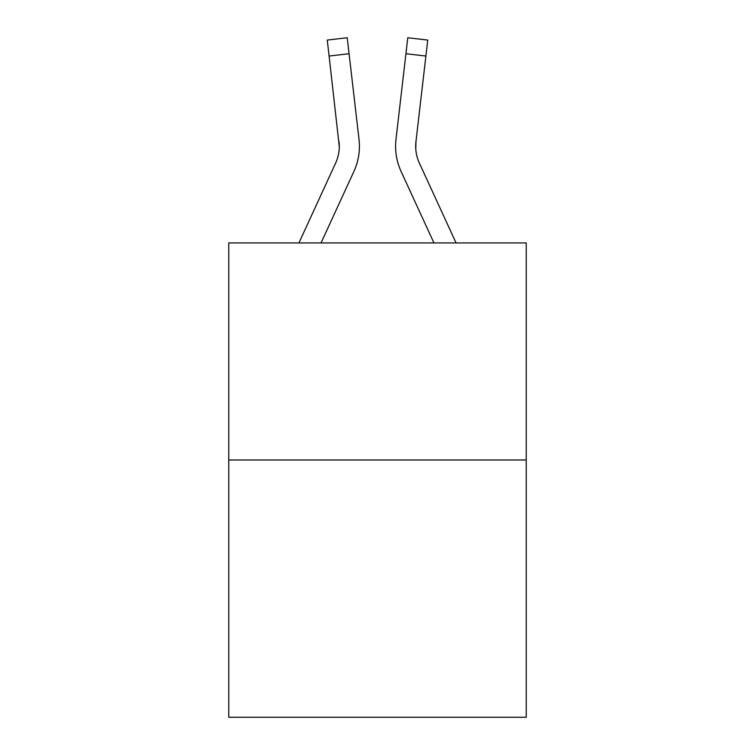 <?xml version="1.0" encoding="UTF-8"?>
<svg xmlns="http://www.w3.org/2000/svg" width="755" height="755" viewBox="0 0 755 755"><rect width="100%" height="100%" fill="white"/><g stroke="black" fill="none" stroke-linecap="round" stroke-linejoin="round"><path stroke-width="1.13" d="M526.235 459.984L526.235 242.921L228.765 242.921L228.765 717.25L526.235 717.25L526.235 459.984L228.765 459.984M321.054 242.921L353.897 171.47A60.296 60.296 0 0 0 359.012 139.335L349.074 53.718L329.105 56.04L327.255 40.072L347.215 37.75L327.255 40.072L347.215 37.75L327.255 40.072L347.215 37.75L327.255 40.072L347.215 37.75L327.255 40.072L347.215 37.75L327.255 40.072L347.215 37.75L327.255 40.072L347.215 37.75L327.255 40.072L347.215 37.75L327.255 40.072L347.215 37.75L327.255 40.072L347.215 37.75L327.255 40.072L347.215 37.75L327.255 40.072L347.215 37.75L327.255 40.072L347.215 37.75L327.255 40.072L347.215 37.75L327.255 40.072L347.215 37.75L327.255 40.072L347.215 37.75L327.255 40.072L347.215 37.75L327.255 40.072L347.215 37.75L327.255 40.072L347.215 37.75L327.255 40.072L347.215 37.75L327.255 40.072L347.215 37.75L327.255 40.072L347.215 37.75L327.255 40.072L347.215 37.75L327.255 40.072L347.215 37.75L327.255 40.072L347.215 37.75L327.255 40.072L347.215 37.75L327.255 40.072L347.215 37.75L327.255 40.072L347.215 37.75L327.255 40.072L347.215 37.75L327.255 40.072L347.215 37.75L327.255 40.072L347.215 37.75L327.255 40.072L347.215 37.75L327.255 40.072L347.215 37.75L349.074 53.718M358.729 136.919L359.012 139.335M433.946 242.921L401.103 171.47A60.296 60.296 0 0 1 395.988 139.335L407.785 37.75L427.745 40.072L425.895 56.04L405.926 53.718M415.76 148.65L415.958 141.647L415.76 148.65L415.958 141.647L415.76 148.65L415.958 141.647L415.76 148.65L415.958 141.647L415.76 148.65L415.958 141.647L415.76 148.65L415.958 141.647L415.76 148.65L415.958 141.647L415.76 148.65L415.958 141.647L415.76 148.65L415.958 141.647L415.76 148.65L415.958 141.647L415.76 148.65L415.958 141.647L415.76 148.65L415.958 141.647L415.76 148.65L415.958 141.647L415.76 148.65L415.958 141.647L425.895 56.04M298.933 242.921L335.635 163.071A40.194 40.194 0 0 0 339.306 146.772L329.105 56.04M335.635 163.071A40.194 40.194 0 0 0 339.306 146.772A40.194 40.194 0 0 1 335.635 163.071A40.194 40.194 0 0 0 339.306 146.772A40.194 40.194 0 0 1 335.635 163.071A40.194 40.194 0 0 0 339.306 146.772A40.194 40.194 0 0 1 335.635 163.071A40.194 40.194 0 0 0 339.306 146.772A40.194 40.194 0 0 1 335.635 163.071A40.194 40.194 0 0 0 339.306 146.772A40.194 40.194 0 0 1 335.635 163.071A40.194 40.194 0 0 0 339.306 146.772A40.194 40.194 0 0 1 335.635 163.071A40.194 40.194 0 0 0 339.306 146.772A40.194 40.194 0 0 1 335.635 163.071A40.194 40.194 0 0 0 339.306 146.772A40.194 40.194 0 0 1 335.635 163.071A40.194 40.194 0 0 0 339.306 146.772A40.194 40.194 0 0 1 335.635 163.071A40.194 40.194 0 0 0 339.306 146.772A40.194 40.194 0 0 1 335.635 163.071A40.194 40.194 0 0 0 339.306 146.772A40.194 40.194 0 0 1 335.635 163.071A40.194 40.194 0 0 0 339.306 146.772L339.042 141.647A40.194 40.194 0 0 1 335.635 163.071M419.365 163.071A40.194 40.194 0 0 1 415.694 146.763L415.958 141.647A40.194 40.194 0 0 0 419.365 163.071A40.194 40.194 0 0 1 415.694 146.763A40.194 40.194 0 0 0 419.365 163.071A40.194 40.194 0 0 1 415.694 146.763A40.194 40.194 0 0 0 419.365 163.071A40.194 40.194 0 0 1 415.694 146.763A40.194 40.194 0 0 0 419.365 163.071L456.067 242.921M347.215 37.75L327.255 40.072M395.592 146.866L395.695 149.839L395.592 146.866M395.988 139.335L396.271 136.919M407.785 37.75L427.745 40.072"/></g></svg>

